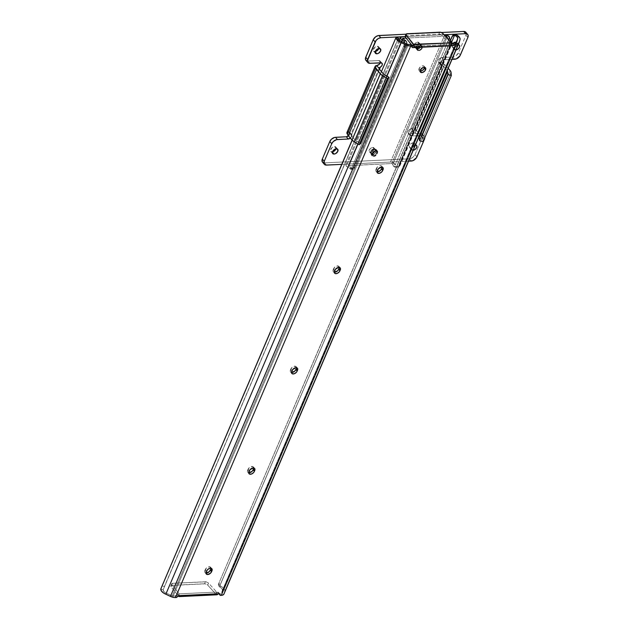 <?xml version="1.0" encoding="UTF-8"?>
<svg xmlns="http://www.w3.org/2000/svg" width="629" height="629" viewBox="0 0 629 629"><rect width="100%" height="100%" fill="white"/><g stroke="black" fill="none" stroke-linecap="round" stroke-linejoin="round"><path stroke-width="0.47" stroke-dasharray="3.15 2.36" d="M424.512 67.334L424.064 66.187L422.271 65.888L420.62 66.674L419.056 68.592L420.329 70.078L419.056 68.592A3.31 2.052 139.4 0 0 419.15 70.621A3.31 2.052 139.4 0 0 420.093 71.108M219.843 593.933L218.57 592.447A1.628 1.006 139.4 0 1 218.711 592.762L219.552 593.745L218.711 592.762L218.947 593.721L217.941 592.196L216.046 593.564L216.691 592.062L179.21 593.855L178.573 595.356L178.652 594.586L177.787 594.122L175.2 596.009L176.474 597.503L175.2 596.009L172.472 595.985L165.639 592.793L163.91 591.567L163.147 589.837L160.82 588.948L396.121 37.237M218.57 592.447A1.628 1.006 139.4 0 0 217.28 592.353A1.628 1.006 139.4 0 0 216.046 593.564L216.156 594.436L178.675 596.229L216.156 594.436L207.712 585.096L205.345 583.822L171.167 585.457L170.876 586.566L178.345 595.844L171.072 586.849L171.929 584.844L171.072 586.849A2.5 1.227 23.1 0 1 170.789 585.827L171.646 583.822A2.5 1.227 -156.9 0 1 172.668 583.311L205.368 581.746L204.511 583.751L171.811 585.316L172.668 583.311L172.024 583.453L171.591 584.019L171.929 584.844L179.21 593.855L171.929 584.844A2.5 1.227 -156.9 0 1 171.646 583.822M357.862 143.986L386.835 76.046L357.862 143.986M381.449 71.635L352.193 140.22L381.441 71.635M381.347 71.517L352.091 140.11L381.347 71.517M161.205 587.84L161.008 588.461M398.503 37.968L397.89 39.084L395.562 38.204L397.89 39.084L164.334 586.645L162.007 585.756L164.334 586.645L398.354 38.117M163.296 589.467L398.424 38.22L163.147 589.837A3.971 1.942 23.1 0 0 166.339 593.1L401.601 41.53L166.339 593.1L172.228 595.883A1.25 0.613 23.1 0 0 173.195 596.111L408.457 44.541L173.195 596.111L175.2 596.009L176.497 594.782L177.771 596.268L176.497 594.782A1.628 1.006 139.4 0 1 178.526 594.366A1.628 1.006 139.4 0 1 178.573 595.356L179.21 593.855L216.691 592.062L216.046 593.564L217.084 594.775L216.046 593.564L215.833 594.067L207.712 585.096L208.569 583.091L216.691 592.062L208.569 583.091L206.202 581.817L172.668 583.311L171.811 585.316A2.5 1.227 23.1 0 0 170.789 585.827M407.49 44.313L172.228 595.883L407.49 44.313M412.168 47.403L410.894 45.909A1.628 1.006 139.4 0 1 410.745 45.595L412.019 47.089L410.462 44.447L410.879 45.901L411.948 46.09M451.921 44.203L450.883 43L451.103 42.497L450.883 43A1.628 1.006 139.4 0 0 450.93 43.999A1.628 1.006 139.4 0 0 451.921 44.195L450.883 43L450.246 44.502L412.766 46.294L412.427 45.878L412.766 46.294L450.246 44.502L450.883 43L450.985 44.046L452.109 44.132M456.261 42.253L220.999 593.823L218.994 593.918L220.999 593.823A1.25 0.613 23.1 0 0 221.51 593.564A1.25 0.613 23.1 0 0 221.526 593.524L456.261 42.253M424.512 67.319A3.31 2.052 139.4 0 0 424.182 66.312A3.31 2.052 139.4 0 0 421.556 66.124A3.31 2.052 139.4 0 0 419.056 68.592L419.016 70.432L420.534 71.124M382.015 167.172L381.551 165.985L380.238 165.592L377.463 166.929L375.765 170.325L376.236 171.52L377.542 171.914M339.243 267.459L337.97 265.902L334.683 267.215L332.993 270.612L333.464 271.807L334.77 272.192M296.471 367.745L295.198 366.188L291.911 367.493L290.213 370.898L290.684 372.085L291.998 372.478M253.691 468.031L252.418 466.474L249.139 467.779L247.441 471.184L247.912 472.371L249.218 472.764M210.919 568.317L209.646 566.76L206.359 568.066L204.661 571.47L205.133 572.657L206.446 573.05M456.174 42.253L222.367 590.419L221.526 593.524L222.367 590.419A3.971 1.942 23.1 0 0 222.438 590.285A3.971 1.942 23.1 0 0 219.93 587.116L219.356 586.778L451.716 42.025L219.356 586.778A2.5 2.17 33.8 0 1 218.53 584.05L218.609 585.851L222.076 588.783L222.367 590.419L456.174 42.253M450.521 40.154L218.53 584.05L450.521 40.154M452.77 35.46L218.53 584.05L452.77 35.46A2.5 2.17 -146.2 0 1 452.943 35.153M452.078 36.49L452.471 35.908L452.078 36.49M219.914 585.638L219.136 584.38L219.222 583.02A2.5 2.17 -146.2 0 0 219.914 585.638L455.081 34.296L219.914 585.638L220.622 586.086L219.914 585.638M224.671 591.394A6.471 3.169 23.1 0 0 224.734 591.268A6.471 3.169 23.1 0 0 220.622 586.086L219.93 587.116L220.622 586.086L223.452 588.021L224.561 589.475L224.671 591.394L459.941 39.824L224.671 591.394M223.696 594.436L224.018 593.831M410.894 45.909A1.628 1.006 139.4 0 0 411.783 46.129M178.369 595.828L178.573 595.356L178.369 595.828M210.919 568.246A3.436 2.131 139.4 0 0 210.573 567.256A3.436 2.131 139.4 0 0 207.845 567.059A3.436 2.131 139.4 0 0 205.251 569.622L206.524 571.108L205.251 569.622L204.905 570.424L206.186 571.91L204.905 570.424A3.436 2.131 139.4 0 0 205.007 572.532A3.436 2.131 139.4 0 0 205.942 573.027M253.691 467.968A3.436 2.131 139.4 0 0 253.345 466.97A3.436 2.131 139.4 0 0 250.617 466.781A3.436 2.131 139.4 0 0 248.023 469.336L249.304 470.822L248.023 469.336L247.684 470.138L248.958 471.624L247.684 470.138A3.436 2.131 139.4 0 0 247.787 472.245A3.436 2.131 139.4 0 0 248.714 472.741M296.471 367.682A3.436 2.131 139.4 0 0 296.125 366.683A3.436 2.131 139.4 0 0 293.397 366.495A3.436 2.131 139.4 0 0 290.802 369.05L292.076 370.544L290.802 369.05L290.456 369.852L291.738 371.346L290.456 369.852A3.436 2.131 139.4 0 0 290.559 371.959A3.436 2.131 139.4 0 0 291.494 372.454M339.243 267.396A3.436 2.131 139.4 0 0 338.897 266.397A3.436 2.131 139.4 0 0 336.169 266.209A3.436 2.131 139.4 0 0 333.574 268.764L334.848 270.258L333.574 268.764L333.236 269.566L334.51 271.06L333.236 269.566A3.436 2.131 139.4 0 0 333.331 271.673A3.436 2.131 139.4 0 0 334.266 272.168M382.015 167.11A3.436 2.131 139.4 0 0 381.677 166.111A3.436 2.131 139.4 0 0 378.949 165.922A3.436 2.131 139.4 0 0 376.354 168.478L377.628 169.972L376.354 168.478L376.008 169.28L377.282 170.773L376.008 169.28A3.436 2.131 139.4 0 0 376.111 171.387A3.436 2.131 139.4 0 0 377.038 171.882M405.194 36.262A2.5 1.227 23.1 0 1 406.216 35.751L438.924 34.186A2.5 1.227 23.1 0 1 442.124 35.531L442.981 33.526L442.124 35.531L450.246 44.502L441.833 35.248L438.924 34.186L439.773 32.181L438.924 34.186L406.216 35.751L407.073 33.746L405.862 35.798M204.511 583.751L205.368 581.746A2.5 1.227 -156.9 0 1 208.569 583.091L207.712 585.096A2.5 1.227 23.1 0 0 204.511 583.751M216.156 594.436A1.879 1.148 -92.7 0 0 216.887 594.806M163.147 589.837L160.82 588.948M422.248 48.119A3.129 1.934 -40.6 0 1 419.889 50.446A3.129 1.934 -40.6 0 1 417.404 50.273A3.129 1.934 -40.6 0 1 417.31 48.354L416.036 46.861A3.129 1.934 139.4 0 0 416.131 48.779A3.129 1.934 139.4 0 0 418.607 48.952A3.129 1.934 139.4 0 0 420.966 46.625L422.248 48.119L420.77 49.927L419.213 50.674L417.522 50.383L417.153 48.842L418.324 46.939L420.345 45.799L422.279 46.381L422.248 48.119L420.966 46.625L420.762 44.596L419.071 44.313L417.514 45.06L416.036 46.861L415.855 48.236L416.571 49.109L418.458 49.015L420.966 46.625A3.129 1.934 139.4 0 0 420.88 44.714A3.129 1.934 139.4 0 0 418.395 44.541A3.129 1.934 139.4 0 0 416.036 46.861L417.31 48.354A3.129 1.934 -40.6 0 1 419.677 46.027A3.129 1.934 -40.6 0 1 422.153 46.2A3.129 1.934 -40.6 0 1 422.248 48.119M404.604 43.818L404.117 48.001L405.595 47.93L406.829 43.267L405.595 47.93L354.693 167.275L353.467 169.201L351.548 168.25A6.471 3.169 23.1 0 0 348.725 166.347L403.055 38.982L348.725 166.347L348.552 165.6L391.765 163.532L445.859 36.71L391.765 163.532L392.834 164.24A6.471 3.169 23.1 0 0 393.361 166.253L394.517 167.094L396.097 167.157L397.654 166.496L398.755 165.16L400.233 165.097L398.983 166.937L452.047 42.536L398.983 166.937L400.233 165.097L451.135 45.752L400.233 165.097L398.755 165.16L449.656 45.823L398.755 165.16L397.654 166.496L396.097 167.157L394.517 167.094L393.361 166.253L398.983 166.937L396.836 167.062L395.366 166.15L395.169 165.12A3.239 1.588 23.1 0 0 393.762 163.045A3.239 1.588 23.1 0 0 390.491 162.046L347.279 164.114A3.239 1.588 23.1 0 0 345.95 164.774A3.239 1.588 23.1 0 0 348.034 167.377L401.695 41.577L348.034 167.377L349.551 168.344A3.971 1.942 23.1 0 0 348.034 167.377L346.61 166.418L345.919 164.861L347.279 164.114L401.601 36.749L347.279 164.114L390.491 162.046L444.813 34.681L390.491 162.046L393.762 163.045L395.169 165.12A3.971 1.942 23.1 0 0 395.366 166.15L393.361 166.253L392.834 164.24L391.765 163.532L348.254 165.749L352.657 169.099L353.624 169.107L354.363 168.006L405.595 47.93L404.117 48.001L353.215 167.345L354.693 167.275L353.215 167.345L404.117 48.001L404.219 44.824L351.155 169.225L353.215 167.345L351.053 169.35L349.551 168.344L351.548 168.25L349.551 168.344L350.77 169.264M351.155 169.225L404.219 44.824M405.147 36.576L444.058 34.721L405.147 36.576M376.268 151.424L376.449 150.056L375.733 149.183L373.319 149.529L371.338 151.66L370.874 154.404L371.841 155.033L373.854 154.569L376.268 151.424A3.129 1.934 139.4 0 0 376.173 149.513A3.129 1.934 139.4 0 0 373.697 149.34A3.129 1.934 139.4 0 0 371.338 151.66L372.612 153.154L375.12 150.763L377.337 150.881L377.77 151.966L377.117 153.916L375.136 156.055L373.579 156.542L372.392 156.189L371.967 155.104L372.612 153.154A3.129 1.934 -40.6 0 1 374.97 150.826A3.129 1.934 -40.6 0 1 377.455 150.999A3.129 1.934 -40.6 0 1 377.542 152.918L376.268 151.424L377.542 152.918L377.117 153.916A3.129 1.934 -40.6 0 1 374.758 156.244A3.129 1.934 -40.6 0 1 372.282 156.071A3.129 1.934 -40.6 0 1 372.187 154.152L370.906 152.666L371.338 151.66L372.612 153.154L372.187 154.152L370.906 152.666A3.129 1.934 139.4 0 0 371 154.577A3.129 1.934 139.4 0 0 373.484 154.758A3.129 1.934 139.4 0 0 375.843 152.43L377.117 153.916L375.843 152.43L376.268 151.424M449.491 37.764L395.169 165.12L449.491 37.764M451.874 43.393L451.135 45.752L449.656 45.823L449.711 43.118L447.691 38.888A6.471 3.169 -156.9 0 1 447.423 38.432M446.794 37.74L392.834 164.24L446.794 37.74M445.403 36.207L406.122 38.086L445.403 36.207M402.678 38.715L348.552 165.6L402.678 38.715M447.384 38.345L449.57 42.646L449.656 45.823L451.135 45.752L451.819 43.653M395.578 167.22L397.882 167.11M396.097 167.157L395.287 167.22M418.89 43.598A3.003 1.863 -40.6 0 1 420.141 44.046A3.003 1.863 -40.6 0 1 419.763 46.688A3.003 1.863 -40.6 0 1 416.838 48.409L415.565 46.916A3.003 1.863 139.4 0 0 418.482 45.202A3.003 1.863 139.4 0 0 418.867 42.56A3.003 1.863 139.4 0 0 417.617 42.104L418.89 43.598L417.617 42.104L415.643 42.89L414.063 45.091L414.417 46.577L416.547 46.688L418.71 44.871L419.126 43.079L417.617 42.104A3.003 1.863 139.4 0 0 414.692 43.826A3.003 1.863 139.4 0 0 414.307 46.46A3.003 1.863 139.4 0 0 415.565 46.916L416.838 48.409A3.003 1.863 -40.6 0 1 415.588 47.953A3.003 1.863 -40.6 0 1 415.973 45.312A3.003 1.863 -40.6 0 1 418.89 43.598L420.4 44.573L419.661 46.821L417.821 48.181L415.698 48.063L415.282 47.026L416.068 45.186L418.89 43.598M373.98 148.892A3.003 1.863 -40.6 0 1 375.23 149.348A3.003 1.863 -40.6 0 1 374.845 151.99A3.003 1.863 -40.6 0 1 371.928 153.704L370.646 152.218A3.003 1.863 139.4 0 0 373.571 150.496A3.003 1.863 139.4 0 0 373.956 147.862A3.003 1.863 139.4 0 0 372.698 147.406L373.98 148.892L372.698 147.406L370.725 148.192L369.152 150.394L369.506 151.872L371.629 151.99L373.469 150.63L374.216 148.381L372.698 147.406A3.003 1.863 139.4 0 0 369.781 149.12A3.003 1.863 139.4 0 0 369.396 151.762A3.003 1.863 139.4 0 0 370.646 152.218L371.928 153.704A3.003 1.863 -40.6 0 1 370.67 153.256A3.003 1.863 -40.6 0 1 371.055 150.614A3.003 1.863 -40.6 0 1 373.98 148.892L375.489 149.867L375.073 151.66L372.911 153.484L370.78 153.366L370.426 151.88L371.157 150.48L373.98 148.892M420.51 45.406A3.066 1.895 139.4 0 0 417.656 46.994A3.066 1.895 139.4 0 0 416.98 49.636A3.066 1.895 139.4 0 0 418.411 50.32A3.066 1.895 -40.6 0 1 417.137 49.856A3.066 1.895 -40.6 0 1 417.522 47.159A3.066 1.895 -40.6 0 1 420.51 45.406L419.551 44.289A3.066 1.895 139.4 0 0 416.571 46.043A3.066 1.895 139.4 0 0 416.178 48.74A3.066 1.895 139.4 0 0 417.452 49.204L418.411 50.32L417.452 49.204L420.337 47.576L421.139 45.697L420.715 44.635L418.544 44.517L416.335 46.381L416.052 48.567L417.452 49.204A3.066 1.895 139.4 0 0 420.439 47.45A3.066 1.895 139.4 0 0 420.832 44.753A3.066 1.895 139.4 0 0 419.551 44.289L420.51 45.406A3.066 1.895 -40.6 0 1 421.784 45.87A3.066 1.895 -40.6 0 1 421.391 48.567A3.066 1.895 -40.6 0 1 418.411 50.32A3.066 1.895 139.4 0 0 421.265 48.732A3.066 1.895 139.4 0 0 421.933 46.09A3.066 1.895 139.4 0 0 420.51 45.406L420.612 46.279L420.51 45.406M416.178 48.74L417.137 49.856L418.945 50.194A2.437 1.51 -40.6 0 1 417.853 48.331A2.437 1.51 -40.6 0 1 420.612 46.279L418.057 47.946L418.018 49.911L419.747 50.006L421.501 48.527L421.729 46.79L420.612 46.279A2.437 1.51 -40.6 0 1 421.705 48.142A2.437 1.51 -40.6 0 1 418.945 50.194L418.655 50.446C421.013 50.422 422.059 48.897 421.784 45.87L420.832 44.753M375.592 150.708A3.066 1.895 139.4 0 0 372.745 152.297A3.066 1.895 139.4 0 0 372.069 154.931A3.066 1.895 139.4 0 0 373.5 155.622A3.066 1.895 -40.6 0 1 372.219 155.159A3.066 1.895 -40.6 0 1 372.612 152.462A3.066 1.895 -40.6 0 1 375.592 150.708L374.64 149.592A3.066 1.895 139.4 0 0 371.653 151.345A3.066 1.895 139.4 0 0 371.259 154.042A3.066 1.895 139.4 0 0 372.541 154.506L373.5 155.622L372.541 154.506L374.058 154.026L375.757 152.415L376.221 150.999L375.804 149.938L374.145 149.655L371.755 151.212L371 153.507L372.541 154.506A3.066 1.895 139.4 0 0 375.521 152.745A3.066 1.895 139.4 0 0 375.914 150.056A3.066 1.895 139.4 0 0 374.64 149.592L375.592 150.708A3.066 1.895 -40.6 0 1 376.873 151.172A3.066 1.895 -40.6 0 1 376.48 153.869A3.066 1.895 -40.6 0 1 373.5 155.622A3.066 1.895 139.4 0 0 376.346 154.034A3.066 1.895 139.4 0 0 377.023 151.392A3.066 1.895 139.4 0 0 375.592 150.708L375.702 151.581L375.592 150.708M371.259 154.042L372.219 155.159L374.035 155.489A2.437 1.51 -40.6 0 1 372.942 153.625A2.437 1.51 -40.6 0 1 375.702 151.581L373.406 152.871L372.769 154.372L373.107 155.214L374.829 155.308L376.59 153.83L376.818 152.084L375.702 151.581A2.437 1.51 -40.6 0 1 376.787 153.445A2.437 1.51 -40.6 0 1 374.035 155.489L373.744 155.74C376.103 155.717 377.141 154.191 376.873 151.172L375.914 150.056M336.004 148.806A3.31 2.052 139.4 0 0 335.807 147.037A3.31 2.052 139.4 0 0 334.424 146.533L336.342 148.766L334.424 146.533L332.246 147.398L330.445 150.323L330.901 151.471L332.159 151.848A3.31 2.052 139.4 0 0 332.497 151.809M335.91 149.065L335.941 147.225L334.424 146.533A3.31 2.052 139.4 0 0 331.2 148.428A3.31 2.052 139.4 0 0 330.775 151.345A3.31 2.052 139.4 0 0 332.159 151.848L332.694 151.77M378.784 48.519A3.31 2.052 139.4 0 0 378.587 46.75A3.31 2.052 139.4 0 0 377.203 46.247L379.114 48.48L377.203 46.247L375.026 47.112L373.217 50.037L373.673 51.185L374.939 51.562A3.31 2.052 139.4 0 0 375.269 51.531M378.682 48.779L378.721 46.939L377.203 46.247A3.31 2.052 139.4 0 0 373.98 48.15A3.31 2.052 139.4 0 0 373.555 51.059A3.31 2.052 139.4 0 0 374.939 51.562L375.466 51.492M413.222 150.284A3.31 2.052 -40.6 0 1 412.978 150.307L411.059 148.074A3.31 2.052 139.4 0 0 414.283 146.172A3.31 2.052 139.4 0 0 414.708 143.263A3.31 2.052 139.4 0 0 413.324 142.759L415.242 144.992A3.31 2.052 -40.6 0 1 415.478 144.992M455.978 50.006A3.31 2.052 -40.6 0 1 455.75 50.021L453.831 47.788A3.31 2.052 139.4 0 0 457.063 45.893A3.31 2.052 139.4 0 0 457.487 42.976A3.31 2.052 139.4 0 0 456.104 42.473L458.014 44.706A3.31 2.052 -40.6 0 1 458.234 44.706M322.473 162.117A5.001 3.098 139.4 0 0 324.564 162.872L409.377 158.815A5.001 3.098 139.4 0 0 415.03 154.608L422.515 137.059A5.001 3.098 139.4 0 0 422.374 134.001A5.001 3.098 139.4 0 0 420.282 133.238L409.44 133.757L411.35 135.998A3.129 1.934 -40.6 0 1 410.045 135.518A3.129 1.934 -40.6 0 1 410.446 132.766A3.129 1.934 -40.6 0 1 413.489 130.981L411.578 128.741L414.228 129.299L416.445 130.84L444.679 64.653A6.251 3.059 -156.9 0 1 446.37 66.124L448.202 68.262L445.615 65.361L441.77 62.853L439.805 62.554L441.723 64.795A3.129 1.934 -40.6 0 1 440.418 64.315A3.129 1.934 -40.6 0 1 440.819 61.563A3.129 1.934 -40.6 0 1 443.862 59.779L451.992 59.385L443.359 59.849L440.583 61.909L440.143 63.773L441.723 64.795L440.166 64.866L411.932 131.052L413.489 130.981L410.965 132.192L409.794 134.095L409.919 135.345L410.894 135.966L422.94 135.518L424.103 136.045L424.787 137.775M408.575 161.181L341.744 164.373L408.575 161.181M350.29 138.199L351.988 135.439L351.556 134.354L350.369 134.001L351.925 133.93L379.476 69.339L351.925 133.93L350.911 134.433L351.234 135.51L355.369 140.259L360.755 143.514L355.88 140.613L384.107 74.426L355.88 140.613A2.5 1.227 23.1 0 1 354.976 139.882L351.234 135.51L379.468 69.324L351.234 135.51A2.5 1.227 23.1 0 1 350.903 134.433A2.5 1.227 23.1 0 1 351.925 133.93L350.369 134.001A3.129 1.934 -40.6 0 1 351.674 134.472A3.129 1.934 -40.6 0 1 350.384 138.121M415.73 145.016L413.064 145.857L411.492 147.776L411.712 149.93L413.505 150.229M458.502 44.738L455.836 45.571L454.272 47.489L454.232 49.329L456.284 49.95M466.223 33.078L465.932 35.271L458.447 52.82L460.365 55.061L458.447 52.82L456.088 55.714L452.794 57.019L454.712 59.26L452.794 57.019L441.943 57.546L443.862 59.779L441.943 57.546L452.794 57.019A5.001 3.098 139.4 0 0 458.447 52.82L465.932 35.271L467.85 37.504L465.932 35.271A5.001 3.098 139.4 0 0 465.79 32.205M441.456 32.511L406.075 34.21L441.456 32.511M365.889 60.321A5.001 3.098 139.4 0 0 367.981 61.084L369.891 63.317L367.981 61.084L378.823 60.565L380.742 62.798L378.823 60.565L367.242 61.044M380.278 62.821A3.129 1.934 139.4 0 0 380.128 61.037A3.129 1.934 139.4 0 0 378.823 60.565L380.254 61.217L380.223 62.955M347.412 134.142L375.647 67.956L347.412 134.142L347.098 133.702M346.846 132.876L346.925 132.522A3.75 1.832 23.1 0 1 348.458 131.768L350.369 134.001L348.458 131.768L376.685 65.581L348.458 131.768L347.916 131.838M348.474 135.888A3.129 1.934 139.4 0 0 349.763 132.239A3.129 1.934 139.4 0 0 348.458 131.768L349.645 132.121L350.07 133.206L348.372 135.958M419.189 137.208L414.896 132.161L411.932 131.052L413.489 130.981L411.578 128.741A3.129 1.934 139.4 0 0 408.536 130.533A3.129 1.934 139.4 0 0 408.135 133.285A3.129 1.934 139.4 0 0 409.44 133.757L420.282 133.238L422.201 135.471L420.282 133.238L421.666 133.474L422.806 134.865L422.515 137.059L424.433 139.3L422.515 137.059L415.03 154.608L416.948 156.849L415.03 154.608L412.671 157.502L409.377 158.815L411.295 161.048L409.377 158.815L324.564 162.872L326.475 165.105L324.564 162.872L323.825 162.832M418.945 136.847A2.5 1.227 23.1 0 0 418.922 136.815L415.179 132.452L443.414 66.265L447.156 70.629L443.414 66.265A2.5 1.227 -156.9 0 0 440.166 64.866L443.414 66.265L415.179 132.452A2.5 1.227 23.1 0 0 411.932 131.052L440.166 64.866L441.723 64.795L439.805 62.554A3.75 1.832 -156.9 0 1 444.679 64.653L416.445 130.84L418.136 132.31A6.251 3.059 23.1 0 0 416.453 130.84L444.679 64.653L416.453 130.84A3.75 1.832 23.1 0 0 411.578 128.741L439.805 62.554L438.374 61.901L438.413 60.164L439.891 58.363L441.943 57.546A3.129 1.934 139.4 0 0 438.9 59.33A3.129 1.934 139.4 0 0 438.499 62.082A3.129 1.934 139.4 0 0 439.805 62.554L411.578 128.741L409.047 129.959L407.875 131.854L408.245 133.403L409.44 133.757L411.35 135.998L422.201 135.471A5.001 3.098 -40.6 0 1 424.284 136.234A5.001 3.098 -40.6 0 1 424.787 137.727M418.136 132.31L422.539 137.649L423.097 141.698L422.814 138.569A6.251 3.059 23.1 0 0 421.878 136.674L418.136 132.31L446.37 66.124L418.136 132.31M447.18 70.66A2.5 1.227 -156.9 0 0 447.156 70.629L418.922 136.815L447.156 70.629L447.416 71.022M322.653 162.298L322.268 161.834M366.07 60.51L365.685 60.038M465.602 32.024L465.987 32.488M413.324 142.759L411.146 143.624L409.849 145.016L409.345 146.549L409.801 147.697L412.144 147.823L414.535 145.81L414.998 143.837L413.324 142.759A3.31 2.052 139.4 0 0 410.1 144.654A3.31 2.052 139.4 0 0 409.676 147.571A3.31 2.052 139.4 0 0 411.059 148.074L412.978 150.307A3.31 2.052 -40.6 0 1 411.594 149.804A3.31 2.052 -40.6 0 1 412.019 146.887A3.31 2.052 -40.6 0 1 415.242 144.992L413.324 142.759M456.104 42.473L452.99 44.227L452.18 45.768L452.573 47.411L454.924 47.537L456.953 46.035L457.77 43.55L456.104 42.473A3.31 2.052 139.4 0 0 452.872 44.368A3.31 2.052 139.4 0 0 452.455 47.285A3.31 2.052 139.4 0 0 453.831 47.788L455.75 50.021A3.31 2.052 -40.6 0 1 454.366 49.518A3.31 2.052 -40.6 0 1 454.791 46.609A3.31 2.052 -40.6 0 1 458.014 44.706L456.104 42.473M383.21 73.687L354.976 139.882L383.21 73.687M450.112 70.487L421.878 136.674L450.112 70.487M451.048 72.382L422.814 138.569L451.048 72.382M420.431 72.115L419.15 70.621M163.218 589.632L398.464 38.11M456.772 41.994L221.51 593.564M222.438 590.285L457.7 38.715M224.734 591.268L459.996 39.698M452.212 45.485L450.93 43.999M179.8 595.852L178.526 594.366M210.573 567.256L211.847 568.742M205.007 572.532L206.288 574.018M253.345 466.97L254.627 468.456M247.787 472.245L249.06 473.731M296.125 366.683L297.399 368.177M290.559 371.959L291.832 373.453M338.897 266.397L340.179 267.891M333.331 271.673L334.612 273.167M381.677 166.111L382.951 167.605M376.111 171.387L377.384 172.881M425.463 67.798L424.182 66.312M417.404 50.273L416.131 48.779M351.139 169.287L404.368 44.494M345.95 164.774L399.171 39.997M402.576 38.393L348.254 165.749M353.239 169.248L351.037 169.35M377.455 150.999L376.173 149.513M372.282 156.071L371 154.577M422.153 46.2L420.88 44.714M420.141 44.046L418.867 42.56M375.23 149.348L373.956 147.862M337.726 149.27L335.807 147.037M380.498 48.983L378.587 46.75M416.626 145.496L414.708 143.263M459.398 45.209L457.487 42.976M380.128 61.037L382.047 63.27M349.763 132.239L351.674 134.472M424.284 136.234L422.374 134.001M408.135 133.285L410.045 135.518M438.499 62.082L440.418 64.315M454.366 49.518L452.455 47.285M411.594 149.804L409.676 147.571M375.466 53.3L373.555 51.059M332.694 153.586L330.775 151.345M379.138 68.246L350.903 134.433M370.67 153.256L369.396 151.762M415.588 47.953L414.307 46.46"/><path stroke-width="0.94" d="M425.558 69.835A3.31 2.052 -40.6 0 1 423.058 72.296A3.31 2.052 -40.6 0 1 420.431 72.115A3.31 2.052 -40.6 0 1 420.329 70.078L422.987 67.547L424.992 67.452L425.747 68.372L425.283 70.354L422.9 72.366L420.549 72.233L420.329 70.078A3.31 2.052 -40.6 0 1 422.83 67.618A3.31 2.052 -40.6 0 1 425.463 67.798A3.31 2.052 -40.6 0 1 425.558 69.835L424.284 68.341L425.558 69.835M420.093 71.108A3.31 2.052 139.4 0 0 424.284 68.341L424.473 66.886M160.93 588.618L352.193 140.22L160.82 588.948L161.394 590.993L163.682 593.1L170.428 596.394L174.296 597.511L176.474 597.503L178.911 595.632L219.096 593.697L219.914 594.043L220.276 595.404L221.282 595.356A6.502 3.184 23.1 0 0 223.94 594.035A6.502 3.184 23.1 0 0 224.018 593.831L223.114 594.9L221.282 595.356L456.544 43.786L458.384 43.33L459.28 42.261L460.114 39.25L459.823 37.905L455.883 34.516L455.192 35.546L456.945 36.757L457.763 38.503L456.725 42.072L454.264 42.347L455.538 43.833L456.544 43.786L221.282 595.356L220.276 595.404L218.994 593.918L220.276 595.404L219.993 594.248A1.628 1.006 -40.6 0 0 219.843 593.933L219.836 593.933A1.628 1.006 -40.6 0 0 218.216 594.028L179.815 595.867L179.367 596.599L178.675 596.229A1.879 1.148 87.3 0 0 179.407 596.599A1.879 1.148 87.3 0 0 179.603 596.567L178.825 595.655L179.603 596.567L179.87 595.954M452.77 35.46L454.35 34.288L455.883 34.516A6.471 3.169 -156.9 0 1 459.996 39.698A6.471 3.169 -156.9 0 1 459.941 39.824L459.28 42.261A6.502 3.184 -156.9 0 1 459.209 42.465A6.502 3.184 -156.9 0 1 456.544 43.786L455.538 43.833L452.817 45.736L412.915 47.647L412.097 47.301L410.462 44.447L408.457 44.541A1.25 0.613 -156.9 0 1 407.49 44.313L400.248 40.854L398.794 39.541L398.416 38.267L396.081 37.378L396.254 38.699L399.973 42.135L408.292 45.728L411.736 45.933L410.462 44.447L407.741 44.415L401.601 41.53A3.971 1.942 -156.9 0 1 398.416 38.267L398.503 38.039M396.144 37.166L381.441 71.635L396.176 37.111M411.515 46.161L413.41 44.793L414.44 45.996L413.796 47.309A1.628 1.006 -40.6 0 1 412.168 47.403A1.628 1.006 -40.6 0 1 412.019 47.089L411.736 45.933L410.729 45.98A6.502 3.184 -156.9 0 1 405.697 44.824L401.082 42.646L386.835 76.046L401.082 42.646A6.471 3.169 -156.9 0 1 396.081 37.378L398.416 38.267M160.89 588.72L352.091 140.11L160.82 588.948A6.471 3.169 23.1 0 0 165.82 594.216L357.862 143.986L165.82 594.216L170.428 596.394A6.502 3.184 23.1 0 0 175.467 597.55L176.474 597.503L177.771 596.268A1.628 1.006 -40.6 0 1 179.8 595.852A1.628 1.006 -40.6 0 1 179.815 595.867M398.354 38.117L396.16 37.064M411.783 46.129A1.628 1.006 139.4 0 0 413.41 44.793L412.766 46.294L413.623 44.289L451.418 42.874L442.981 33.526L440.607 32.252L407.073 33.746L406.059 34.233L406.145 34.996L413.945 44.667L414.44 45.996L406.334 35.279L405.477 37.284L412.427 45.878L405.477 37.284L406.334 35.279A2.5 1.227 -156.9 0 1 406.051 34.257A2.5 1.227 -156.9 0 1 407.073 33.746L439.773 32.181A2.5 1.227 -156.9 0 1 442.981 33.526L451.418 42.874L413.945 44.667A1.879 1.148 87.3 0 1 414.44 45.996M451.661 44.234L452.047 42.536L451.661 44.234L454.264 42.347L456.261 42.253A1.25 0.613 -156.9 0 0 456.772 41.994L456.772 42.001A1.25 0.613 -156.9 0 0 456.788 41.954L457.629 38.849L456.174 42.253L457.629 38.849A3.971 1.942 -156.9 0 0 457.7 38.715A3.971 1.942 -156.9 0 0 455.192 35.546L455.883 34.516L455.081 34.296A2.5 2.17 -146.2 0 0 452.943 35.153L450.521 40.154L452.078 36.49A2.5 2.17 33.8 0 1 454.563 35.358L452.251 36.183M420.046 71.101L422.712 70.259L424.284 68.341A3.31 2.052 139.4 0 0 424.512 67.319M382.015 167.11A3.436 2.131 139.4 0 1 381.772 168.218L383.053 169.712L382.707 170.514A3.436 2.131 -40.6 0 1 380.113 173.069A3.436 2.131 -40.6 0 1 377.384 172.881A3.436 2.131 -40.6 0 1 377.282 170.773L377.628 169.972A3.436 2.131 -40.6 0 1 380.223 167.408A3.436 2.131 -40.6 0 1 382.951 167.605A3.436 2.131 -40.6 0 1 383.053 169.712L381.772 168.218L381.433 169.02L382.707 170.514L382.055 171.575L379.947 173.14L377.872 173.242L377.038 171.819L378.281 168.902L381.512 167.086L382.825 167.471L383.297 168.666L382.707 170.514L381.433 169.02A3.436 2.131 139.4 0 1 377.038 171.882L380.325 170.577L381.433 169.02L381.968 166.709M339.243 267.396A3.436 2.131 139.4 0 1 339 268.504L340.273 269.998L339.935 270.8A3.436 2.131 -40.6 0 1 337.341 273.356A3.436 2.131 -40.6 0 1 334.612 273.167A3.436 2.131 -40.6 0 1 334.51 271.06L334.848 270.258A3.436 2.131 -40.6 0 1 337.451 267.695A3.436 2.131 -40.6 0 1 340.179 267.891A3.436 2.131 -40.6 0 1 340.273 269.998L339 268.504L338.661 269.306L339.935 270.8L339.275 271.862L337.175 273.426L335.1 273.529L334.266 272.105L335.509 269.188L338.74 267.364L340.045 267.757L340.517 268.953L339.935 270.8L338.661 269.306A3.436 2.131 139.4 0 1 334.266 272.168L337.545 270.863L338.661 269.306L339.196 266.995M296.471 367.682A3.436 2.131 139.4 0 1 296.228 368.791L297.501 370.284L297.155 371.086A3.436 2.131 -40.6 0 1 294.561 373.642A3.436 2.131 -40.6 0 1 291.832 373.453A3.436 2.131 -40.6 0 1 291.738 371.346L292.076 370.544A3.436 2.131 -40.6 0 1 294.671 367.981A3.436 2.131 -40.6 0 1 297.399 368.177A3.436 2.131 -40.6 0 1 297.501 370.284L296.228 368.791L295.882 369.593L297.155 371.086L296.503 372.148L294.396 373.712L292.32 373.807L291.494 372.392L292.737 369.475L295.968 367.651L297.273 368.044L297.745 369.239L297.155 371.086L295.882 369.593A3.436 2.131 139.4 0 1 291.494 372.454L294.773 371.149L296.228 368.791L296.424 367.281M253.691 467.968A3.436 2.131 139.4 0 1 253.448 469.077L254.729 470.563L254.383 471.365A3.436 2.131 -40.6 0 1 251.789 473.928A3.436 2.131 -40.6 0 1 249.06 473.731A3.436 2.131 -40.6 0 1 248.958 471.624L249.304 470.822A3.436 2.131 -40.6 0 1 251.899 468.267A3.436 2.131 -40.6 0 1 254.627 468.456A3.436 2.131 -40.6 0 1 254.729 470.563L253.448 469.077L253.11 469.879L254.383 471.365L253.731 472.434L251.624 473.999L249.548 474.093L248.714 472.67L249.957 469.761L253.188 467.937L254.501 468.33L254.973 469.517L254.383 471.365L253.11 469.879A3.436 2.131 139.4 0 1 248.714 472.741L251.993 471.436L253.11 469.879L253.644 467.567M205.935 573.027L209.221 571.714L210.676 569.363L210.872 567.853M451.716 42.025L454.563 35.358L451.716 42.025M410.729 45.98L175.467 597.55L410.729 45.98M205.942 573.027A3.436 2.131 139.4 0 0 210.33 570.165L211.611 571.651A3.436 2.131 -40.6 0 1 209.009 574.214A3.436 2.131 -40.6 0 1 206.288 574.018A3.436 2.131 -40.6 0 1 206.186 571.91L207.633 569.559L209.866 568.301L211.989 568.938L211.949 570.849L210.495 573.208L207.719 574.544L205.99 573.42L206.524 571.108A3.436 2.131 -40.6 0 1 209.119 568.553A3.436 2.131 -40.6 0 1 211.847 568.742A3.436 2.131 -40.6 0 1 211.949 570.849L210.676 569.363A3.436 2.131 139.4 0 0 210.919 568.246M405.697 44.824L170.428 596.394L405.697 44.824M451.999 44.942L451.921 44.203A1.628 1.006 139.4 0 0 452.959 43.574L454.232 45.068A1.628 1.006 -40.6 0 1 452.212 45.485L451.999 44.942M452.212 45.485A1.628 1.006 -40.6 0 1 452.196 45.469L413.796 47.309L414.448 46.161M454.264 42.347L455.538 43.833L454.232 45.068L452.959 43.574L454.264 42.347M451.921 44.203L451.418 42.874A1.879 1.148 -92.7 0 1 451.921 44.203L452.141 45.382M216.156 594.436L217.084 594.775L218.216 594.028L217.178 594.727M210.676 569.363L211.949 570.849L211.611 571.651L210.33 570.165L210.676 569.363M405.862 35.798L405.147 36.466L405.477 37.284A2.5 1.227 23.1 0 1 405.194 36.262L406.051 34.257M179.407 596.599L216.887 594.806A1.879 1.148 -92.7 0 0 217.084 594.775M406.829 43.267L406.774 44.211L406.829 43.267M406.397 41.561L406.711 42.371L406.397 41.561M403.055 38.982A6.471 3.169 -156.9 0 1 405.878 40.885L402.576 38.393L406.122 38.086L402.733 38.267L403.055 38.982M404.722 42.78L403.873 40.987L405.878 40.885L403.873 40.987L404.722 42.78M402.363 40.012A3.971 1.942 -156.9 0 1 403.873 40.987L402.363 40.012A3.239 1.588 -156.9 0 1 400.272 37.41A3.239 1.588 -156.9 0 1 401.601 36.749L405.147 36.576L400.484 37.119L400.476 38.511L402.363 40.012L401.695 41.577L402.363 40.012M465.602 32.024L463.699 31.45L441.456 32.511L463.699 31.45L465.617 33.683L444.813 34.681A3.239 1.588 -156.9 0 1 448.084 35.688A3.239 1.588 -156.9 0 1 449.491 37.764L448.084 35.688L444.058 34.721L465.617 33.683L467.52 34.257L468.133 35.31L467.85 37.504L459.956 55.847L456.347 58.882L451.992 59.385L454.712 59.26A5.001 3.098 -40.6 0 0 460.365 55.061L467.85 37.504A5.001 3.098 -40.6 0 0 467.701 34.446L465.79 32.205A5.001 3.098 139.4 0 0 463.699 31.45L465.617 33.683A5.001 3.098 -40.6 0 1 467.701 34.446M449.688 38.794A3.971 1.942 -156.9 0 1 449.491 37.764L449.688 38.794L447.824 38.88L449.688 38.794L450.781 40.571L449.688 38.794M451.425 41.569L450.781 40.571L451.425 41.569M447.423 38.432A6.471 3.169 -156.9 0 1 447.156 36.875L446.794 37.74L447.156 36.875L447.691 38.888M446.095 36.167L447.156 36.875L446.268 36.183L445.403 36.207L446.095 36.167L445.859 36.71L446.095 36.167M336.342 148.766A3.31 2.052 -40.6 0 1 337.726 149.27A3.31 2.052 -40.6 0 1 337.301 152.187A3.31 2.052 -40.6 0 1 334.078 154.081L332.411 152.139L334.078 154.081L335.721 153.57L337.82 151.298L337.6 149.144L335.257 149.018L332.867 151.031L332.403 153.004L334.078 154.081A3.31 2.052 -40.6 0 1 332.694 153.586A3.31 2.052 -40.6 0 1 333.118 150.669A3.31 2.052 -40.6 0 1 336.342 148.766M332.497 151.809A3.31 2.052 139.4 0 0 336.004 148.806M379.114 48.48A3.31 2.052 -40.6 0 1 380.498 48.983A3.31 2.052 -40.6 0 1 380.073 51.9A3.31 2.052 -40.6 0 1 376.85 53.795L375.183 51.853L376.85 53.795L378.493 53.284L380.6 51.02L380.38 48.865L378.029 48.732L375.639 50.745L375.332 53.111L376.85 53.795A3.31 2.052 -40.6 0 1 375.466 53.3A3.31 2.052 -40.6 0 1 375.89 50.383A3.31 2.052 -40.6 0 1 379.114 48.48M375.269 51.531A3.31 2.052 139.4 0 0 378.784 48.519M415.478 144.992A3.31 2.052 -40.6 0 1 416.626 145.496A3.31 2.052 -40.6 0 1 416.288 148.295A3.31 2.052 -40.6 0 1 413.222 150.284M458.234 44.706A3.31 2.052 -40.6 0 1 459.398 45.209A3.31 2.052 -40.6 0 1 459.052 48.016A3.31 2.052 -40.6 0 1 455.978 50.006M424.717 137.098L424.433 139.3L416.54 157.635L412.931 160.67L408.575 161.181L411.295 161.048A5.001 3.098 -40.6 0 0 416.948 156.849L424.433 139.3A5.001 3.098 -40.6 0 0 424.787 137.727M350.384 138.121A3.129 1.934 -40.6 0 1 348.23 139.017L346.32 136.776L335.469 137.303A5.001 3.098 139.4 0 0 329.808 141.501L322.323 159.051L324.242 161.283A5.001 3.098 -40.6 0 0 324.391 164.35A5.001 3.098 -40.6 0 0 326.475 165.105L341.744 164.373L325.736 165.065L324.187 164.067L324.242 161.283L331.727 143.734L333.339 141.47L336.578 139.646L348.23 139.017L350.754 137.806M367.808 62.562A5.001 3.098 -40.6 0 0 369.891 63.317L380.742 62.798A3.129 1.934 -40.6 0 1 382.047 63.27A3.129 1.934 -40.6 0 1 381.646 66.021A3.129 1.934 -40.6 0 1 378.603 67.814L376.685 65.581L375.364 66.029L375.136 67.091L380.71 74.316L387.393 78.57L388.989 77.32L383.604 74.073L379.256 69.033L379.138 68.239L380.16 67.735L379.476 69.339L380.16 67.735L378.603 67.814L380.152 67.327L381.882 65.675L382.361 64.237L381.606 62.947L369.152 63.277L367.603 62.279L367.305 61.013L376.095 40.398L378.32 38.526L380.797 37.748L405.147 36.576L380.797 37.748L378.886 35.507L380.797 37.748A5.001 3.098 -40.6 0 0 375.143 41.946L373.225 39.713L375.143 41.946L367.658 59.496L365.74 57.263L367.658 59.496A5.001 3.098 -40.6 0 0 367.808 62.562L365.889 60.321A5.001 3.098 139.4 0 1 365.74 57.263L373.225 39.713L365.488 58.041L365.685 60.038L367.242 61.044M412.978 150.307L415.156 149.443L416.72 147.524L416.76 145.684L415.242 144.992M455.75 50.021L457.928 49.156L459.5 47.238L459.532 45.398L458.014 44.706M406.075 34.21L378.886 35.507A5.001 3.098 139.4 0 0 373.225 39.713L375.592 36.82L378.084 35.625L406.075 34.21M380.38 62.468L379.216 64.362L376.685 65.581A3.75 1.832 -156.9 0 0 375.151 66.344A3.75 1.832 -156.9 0 0 375.647 67.956L347.412 134.142L375.639 67.956A6.251 3.059 -156.9 0 0 376.504 69.465L348.277 135.652L347.412 134.142A6.251 3.059 23.1 0 0 348.277 135.652L352.02 140.023L348.277 135.652L376.504 69.465L380.246 73.837L352.02 140.023A6.251 3.059 23.1 0 0 354.276 141.855L352.02 140.023L380.246 73.837A6.251 3.059 -156.9 0 0 382.503 75.661L354.276 141.855L359.159 144.756L354.276 141.855L382.503 75.661L387.393 78.57L359.159 144.756L360.755 143.514L359.159 144.756L387.393 78.57L388.989 77.32L360.755 143.514L388.989 77.32L384.107 74.426A2.5 1.227 -156.9 0 1 383.21 73.687L379.468 69.324A2.5 1.227 -156.9 0 1 379.138 68.246A2.5 1.227 -156.9 0 1 380.16 67.735L378.603 67.814L376.685 65.581A3.129 1.934 139.4 0 0 380.278 62.821M375.151 66.344L346.917 132.53A3.75 1.832 23.1 0 0 347.412 134.142L346.846 132.876L347.916 131.838M323.825 162.832L322.268 161.834L322.323 159.051L324.242 161.283L331.727 143.734L329.808 141.501L331.727 143.734A5.001 3.098 -40.6 0 1 337.38 139.536L335.469 137.303L337.38 139.536L348.23 139.017L346.32 136.776A3.129 1.934 139.4 0 0 348.474 135.888M348.843 135.565L346.32 136.776L334.667 137.413L331.428 139.237L329.808 141.501L322.323 159.051A5.001 3.098 139.4 0 0 322.473 162.117L324.391 164.35M447.156 70.629L447.809 74.505L451.331 75.511L423.097 141.698L419.574 140.699L418.922 136.815M451.331 75.511L450.773 71.462L448.202 68.262L450.112 70.487A6.251 3.059 -156.9 0 1 451.048 72.382L451.331 75.511L447.809 74.505L419.574 140.699L423.097 141.698L451.331 75.511M465.987 32.488L466.223 33.078M332.159 151.848L334.84 150.567L336.075 148.554M374.939 51.562L377.612 50.281L378.855 48.268M447.809 74.505L447.526 71.391L419.299 137.578L419.574 140.699L447.809 74.505M447.18 70.66A2.5 1.227 -156.9 0 1 447.526 71.391L419.299 137.578A2.5 1.227 23.1 0 0 418.945 136.847M223.94 594.035L459.209 42.465M399.171 39.997L400.272 37.418"/></g></svg>
